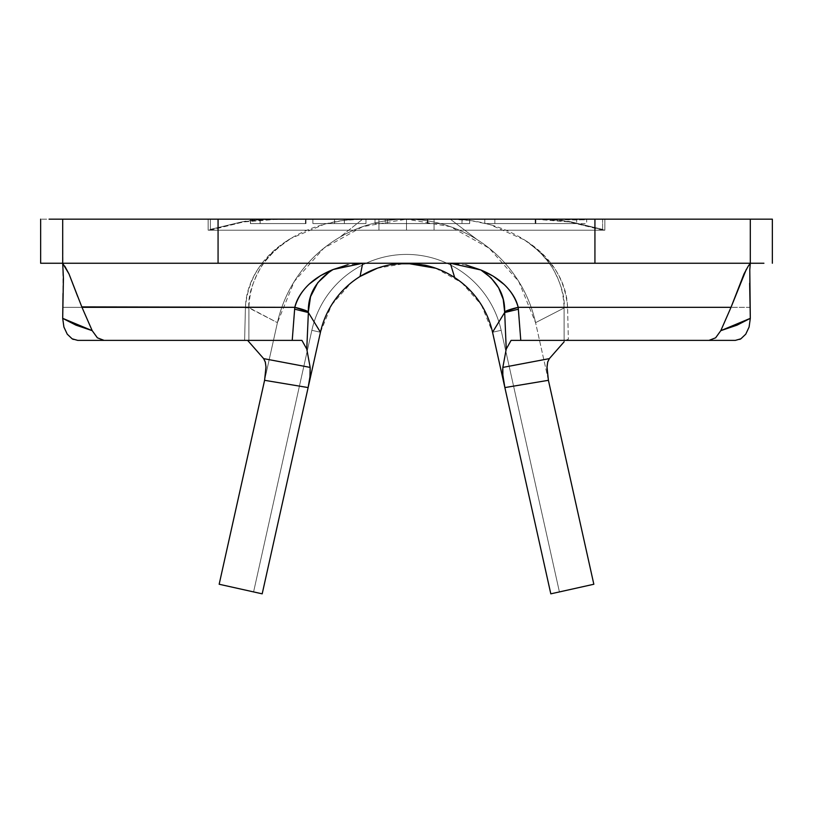 <?xml version="1.0" encoding="UTF-8"?>
<svg xmlns="http://www.w3.org/2000/svg" width="813" height="813" viewBox="0 0 813 813"><rect width="100%" height="100%" fill="white"/><g stroke="black" fill="none" stroke-linecap="round" stroke-linejoin="round"><path stroke-width="0.61" stroke-dasharray="4.07 3.05" d="M218.067 219.164L218.067 263.249L218.067 219.164L406.5 219.164L378.949 219.164L378.949 230.191L434.051 230.191L378.949 230.191L378.949 219.164L434.051 219.164L434.051 230.191L434.051 219.164L210.354 219.164L602.646 219.164L278.778 219.164L594.933 219.164L594.933 263.249L594.933 219.164M484.782 219.164L531.428 219.164L484.782 219.164L484.782 223.575L535.178 223.575L535.178 219.164L484.782 219.164L602.646 219.164L602.646 229.388L570.594 221.756C563.175 220.343 551.824 219.48 536.55 219.164L578.541 220.018L586.519 219.205L585.97 219.164L586.691 219.307L586.691 223.575L535.838 223.575L535.838 219.164L535.838 223.575L484.782 223.575L484.782 219.164M312.883 219.164L334.519 219.164L334.519 223.575L312.883 223.575L312.883 219.164L312.883 223.575L312.893 219.164L312.893 223.575L365.982 223.575L365.982 219.164L312.893 219.164M375.037 219.164L469.69 219.164L375.037 219.164L427.353 219.164L427.353 223.575L469.69 223.575L469.69 219.164L385.23 219.164L469.69 219.164L469.69 223.575L462.058 223.575L462.058 219.164L462.058 223.575L427.465 223.575L427.465 219.164L427.465 223.575L385.23 223.575L385.23 219.164L385.23 223.575L427.953 223.575L427.953 219.164L427.953 223.575L461.987 223.575L461.987 219.164L461.987 223.575L469.619 223.575L469.619 219.164L469.619 223.575L427.353 223.575L427.353 219.164L427.353 223.575L387.283 223.575L387.283 219.164L387.283 223.575L375.037 223.575L375.037 219.164L375.037 223.575L427.353 223.575L427.353 219.164L375.037 219.164M548.409 380.311L535.574 322.659L518.745 281.491L489.223 248.229L450.341 226.644L406.5 219.164L434.051 219.164L210.354 219.164L210.354 221.756L210.354 219.164L250.475 219.164L250.506 219.713L276.45 219.164C261.176 219.48 249.825 220.343 242.406 221.756L210.354 229.388L210.354 221.756L210.354 230.191L604.852 230.191L604.852 219.164L62.692 219.164L62.692 263.249L40.65 263.249L40.65 219.164L40.65 263.249L62.692 263.249L62.692 219.164L40.65 219.164L208.148 219.164L208.148 230.191L243.422 221.969C251.115 220.435 262.904 219.5 278.778 219.164L362.7 219.164L343.442 220.414L324.733 224.103L291.013 238.361C263.28 254.642 248.087 277.629 245.424 307.324L245.424 307.324A22.042 0.701 1.5 0 1 248.9 307.599A22.042 0.701 -178.5 0 0 245.424 307.324L62.692 307.324L245.424 307.324C245.912 293.249 250.506 279.855 259.215 267.162L273.554 251.075L291.013 238.361C312.08 225.77 335.982 219.378 362.7 219.164L534.222 219.164C550.096 219.5 561.885 220.435 569.578 221.969L604.852 230.191L604.852 219.164L750.308 219.164L750.308 263.249L62.692 263.249L62.692 219.164L63.018 293.503M763.915 219.164L751.984 219.164L772.35 219.164L772.35 263.249L772.35 219.164L750.308 219.164L751.984 219.164L750.308 219.164L750.308 263.249L751.984 263.249L750.308 263.249L750.308 219.164L406.5 219.164L362.659 226.644L323.777 248.229L294.255 281.491L277.426 322.659L219.164 584.252L262.193 593.836L253.585 591.915L262.193 593.836L253.585 591.915L262.193 593.836L253.585 591.915L262.193 593.836L253.585 591.915L262.193 593.836L320.454 332.243A88.16 88.16 0 0 1 492.546 332.243L501.154 330.322L559.415 591.915L501.154 330.322L559.415 591.915L550.808 593.836L559.415 591.915L501.154 330.322L492.546 332.243L550.808 593.836L492.546 332.243L501.154 330.322A96.971 96.971 0 0 0 311.846 330.322A96.971 96.971 0 0 1 501.154 330.322L492.546 332.243A88.16 88.16 0 0 0 320.454 332.243A88.16 88.16 0 0 1 492.546 332.243L501.154 330.322L492.546 332.243L550.808 593.836L492.546 332.243L550.808 593.836L593.836 584.252L535.574 322.659L564.09 307.985L567.576 307.324A22.042 0.691 178.5 0 0 564.09 307.599L564.12 341.816L564.09 307.985L535.574 322.659A132.234 132.234 0 0 0 476.977 239.51L450.3 219.164C478.186 219.408 502.901 226.319 524.436 239.896C549.964 257.132 563.185 279.702 564.09 307.599L567.576 307.324C565.137 278.676 550.757 256.197 524.436 239.896L489.761 224.51L470.331 220.516L450.3 219.164L476.977 239.51A132.234 132.234 0 0 0 339.804 237.223L362.7 219.164L339.804 237.223A132.234 132.234 0 0 0 277.426 322.659L248.9 307.599C249.967 278.646 264.001 255.567 291.013 238.361C288.849 239.235 283.27 243.565 274.266 251.349C266.938 258.941 262.436 264.367 260.77 267.64C251.878 283.422 247.924 296.735 248.9 307.599L245.414 307.781L248.91 307.954L277.426 322.659L264.591 380.311L277.426 322.659A132.234 132.234 0 0 1 535.574 322.659A132.234 132.234 0 0 0 277.426 322.659L219.164 584.252L262.193 593.836L320.454 332.243A88.16 88.16 0 0 1 492.546 332.243L550.808 593.836L559.415 591.915L550.808 593.836L559.415 591.915L550.808 593.836L559.415 591.915L550.808 593.836L559.415 591.915L501.154 330.322L492.546 332.243L550.808 593.836L492.546 332.243A88.16 88.16 0 0 0 320.454 332.243A88.16 88.16 0 0 1 492.546 332.243A88.16 88.16 0 0 0 320.454 332.243L262.193 593.836L320.454 332.243A88.16 88.16 0 0 1 492.546 332.243L550.808 593.836L492.546 332.243A88.16 88.16 0 0 0 320.454 332.243L262.193 593.836L320.454 332.243A88.16 88.16 0 0 1 492.546 332.243L550.808 593.836L492.546 332.243A88.16 88.16 0 0 0 320.454 332.243L262.193 593.836L320.454 332.243L262.193 593.836L320.454 332.243L311.846 330.322A96.971 96.971 0 0 1 501.154 330.322L559.415 591.915L501.154 330.322L559.415 591.915L550.808 593.836L492.546 332.243L550.808 593.836L593.836 584.252L548.399 380.24M351.358 282.619L360.057 276.461A88.16 88.16 0 0 1 454.68 277.579M245.414 307.741L244.622 340.383L245.414 307.741M247.619 340.383L301.928 340.383L247.619 340.383L248.89 340.383L248.91 307.985L248.89 340.383L77.743 340.383L244.622 340.383M567.586 307.832L564.09 307.599C565.005 297.091 561.305 284.174 553.003 268.859C551.681 265.993 547.454 260.658 540.299 252.853C531.956 245.252 526.661 240.933 524.436 239.896L541.021 252.558L554.588 268.361C562.789 280.719 567.118 293.706 567.576 307.324L567.586 307.832M565.939 340.383L568.348 339.255L567.586 307.741L568.348 339.255L565.381 340.383L735.257 340.383L511.072 340.383L565.381 340.383L568.348 339.255L565.929 340.383M294.641 309.164L308.371 312.548M49.085 263.249L362.7 263.249L347.375 264.835M218.067 263.249L594.933 263.249M751.984 263.249L763.915 263.249L751.984 263.249M466.205 264.967L450.3 263.249L763.915 263.249M750.308 307.324L567.576 307.324L750.308 307.324M49.085 219.164L62.692 219.164L62.692 263.249L62.692 219.164M749.647 283.27L749.749 270.211M748.255 266.105L746.314 269.377M77.743 340.383L89.928 340.383M81.981 307.324L77.733 296.623M64.766 266.125L62.692 263.249M104.084 340.383L97.367 337.812M67.255 334.184L72.123 338.808M73.333 339.428L77.662 340.383M735.338 340.383L739.718 339.407M740.887 338.797L745.755 334.173M715.633 337.812L708.916 340.383M750.308 244.987L750.308 219.164L750.308 244.987M391.104 264.601A88.16 88.16 0 0 1 424.701 265.14M450.3 263.249L362.7 263.249M320.454 332.212L331.674 304.794M331.684 304.773L351.328 282.639M377.273 268.229L406.5 263.249M435.727 268.229L461.642 282.619M461.672 282.639L481.316 304.773M481.326 304.794L492.546 332.212M492.546 332.243A88.16 88.16 0 0 0 320.454 332.243L262.193 593.836L253.585 591.915L311.846 330.322L320.454 332.243L311.846 330.322L320.454 332.243L311.846 330.322L253.585 591.915L303.859 366.175L253.585 591.915L262.193 593.836L320.454 332.243L262.193 593.836L253.585 591.915L311.846 330.322A96.971 96.971 0 0 1 501.154 330.322A96.971 96.971 0 0 0 311.846 330.322A96.971 96.971 0 0 1 501.154 330.322A96.971 96.971 0 0 0 311.846 330.322L320.454 332.243L311.846 330.322L320.454 332.243L311.846 330.322L253.585 591.915L311.846 330.322L253.585 591.915L262.193 593.836L320.454 332.243A88.16 88.16 0 0 1 492.546 332.243A88.16 88.16 0 0 0 320.454 332.243L262.193 593.836L253.585 591.915L311.846 330.322A96.971 96.971 0 0 1 501.154 330.322A96.971 96.971 0 0 0 311.846 330.322A96.971 96.971 0 0 1 501.154 330.322L492.546 332.243L501.154 330.322L559.415 591.915L501.154 330.322L559.415 591.915L501.154 330.322L492.546 332.243L550.808 593.836L559.415 591.915L550.808 593.836L492.546 332.243L501.154 330.322A96.971 96.971 0 0 0 311.846 330.322L320.454 332.243L311.846 330.322L320.454 332.243L311.846 330.322L253.585 591.915L311.846 330.322L253.585 591.915L262.193 593.836L320.454 332.243A88.16 88.16 0 0 1 492.546 332.243A88.16 88.16 0 0 0 320.454 332.243L262.193 593.836L253.585 591.915L311.846 330.322A96.971 96.971 0 0 1 501.154 330.322A96.971 96.971 0 0 0 311.846 330.322A96.971 96.971 0 0 1 501.154 330.322L492.546 332.243L501.154 330.322L559.415 591.915L501.154 330.322L559.415 591.915L501.154 330.322L492.546 332.243L550.808 593.836L559.415 591.915L550.808 593.836L492.546 332.243L501.154 330.322A96.971 96.971 0 0 0 311.846 330.322L320.454 332.243A88.16 88.16 0 0 1 492.546 332.243L501.154 330.322A96.971 96.971 0 0 0 311.846 330.322L253.585 591.915L311.846 330.322L253.585 591.915L262.193 593.836L320.454 332.243M406.5 219.164L406.5 230.191L406.5 219.164L208.148 219.164L208.148 230.191L406.5 230.191L210.303 230.191L243.422 221.969L278.778 219.164L406.5 219.164L406.5 230.191L406.5 219.164L534.222 219.164L569.578 221.969L602.697 230.191L406.5 230.191L604.852 230.191L604.852 219.164L604.852 230.191L208.148 230.191L208.148 219.164L208.148 230.191L602.646 230.191L210.354 230.191L406.5 230.191L406.5 219.164L406.5 230.191L210.354 230.191L210.354 219.164L210.354 230.191L210.354 229.388L242.406 221.756L276.45 219.164L536.55 219.164L570.594 221.756L602.646 229.388L602.646 230.191L406.5 230.191L406.5 219.164L406.5 230.191L602.646 230.191L602.646 219.164L602.646 230.191L602.646 219.164L405.189 219.164L420.697 219.937M378.949 230.191L434.051 230.191L378.949 230.191M250.475 219.164L250.374 223.575L250.475 219.164M250.506 219.713L250.506 223.575L305.983 223.575L305.983 219.164L250.506 219.713M305.962 219.164L305.983 223.575L305.962 219.164L305.962 223.575L260.17 223.575L260.17 219.164L305.962 219.164M260.13 219.164L260.17 223.575L260.13 219.164L260.13 223.575L305.525 223.575L305.525 219.164L260.13 219.164L305.525 219.164L305.525 223.575L305.515 219.164L305.515 223.575L260.109 223.575L260.109 219.164L260.069 223.575L260.109 219.164M305.464 219.164L260.069 219.164L260.069 223.575L305.464 223.575L305.464 219.164M250.374 219.164L305.454 219.164L305.454 223.575L250.374 223.575L250.374 219.164M250.506 223.575L305.983 223.575L250.506 223.575M365.972 219.164L365.982 223.575L365.972 219.164L365.972 223.575L344.387 223.575L344.387 219.164L365.972 219.164M344.275 219.164L344.387 223.575L344.275 219.164L344.275 223.575L334.407 223.575L334.407 219.164L344.275 219.164M334.519 219.164L334.407 223.575L334.519 219.164M312.883 223.575L365.982 223.575L312.883 223.575M469.69 223.575L375.037 223.575L469.69 223.575M584.364 219.835L535.178 219.164L535.178 223.575L586.691 223.575M535.178 223.575L484.782 223.575L535.178 223.575M576.691 223.575L494.843 223.575L576.691 223.575L535.635 223.575L535.635 219.164L576.691 219.164L576.691 223.575L576.691 219.164L535.533 219.164L535.533 223.575L576.691 223.575M535.533 219.164L494.843 219.164L494.843 223.575L535.533 223.575L535.533 219.164L576.691 219.164L535.635 219.164L535.635 223.575L494.843 223.575L494.843 219.164L535.533 219.164M750.308 219.164L750.308 263.249"/><path stroke-width="1.22" d="M708.987 340.383L715.633 337.812L720.806 330.657L731.019 307.324L518.196 307.324C513.45 290.83 501.001 278.381 480.869 269.977C497.139 280.81 505.066 294.743 504.649 311.775L518.196 307.324L520.777 340.383L735.257 340.383L511.072 340.383L506.235 349.082L511.072 340.383L520.777 340.383L518.359 309.214L504.629 312.558L518.359 309.214L518.196 307.324A66.117 7.52 174.5 0 0 504.649 311.775L506.235 349.082L502.841 367.415L549.354 358.624L547.688 362.11L546.976 367.71L548.409 380.311L504.873 387.577L550.808 593.836L593.836 584.252L550.808 593.836L492.546 332.243L504.873 387.577L502.719 374.173L502.637 369.224M454.68 277.579A88.16 88.16 0 0 1 492.546 332.243L504.629 312.558L492.546 332.243A88.16 88.16 0 0 0 454.68 277.579L450.3 263.249L454.68 277.579A88.16 88.16 0 0 0 424.701 265.14M89.928 340.383L292.223 340.383L294.641 309.174L292.223 340.383L301.928 340.383L306.765 349.082L308.371 312.558L320.454 332.243A88.16 88.16 0 0 1 391.104 264.601M244.622 340.383L247.619 340.383L263.646 358.624L247.619 340.383M564.12 341.816L549.354 358.624L564.12 341.816M329.59 271.674L317.792 282.67L310.536 296.684L308.351 311.786A66.117 7.53 -174.5 0 0 294.804 307.324L294.641 309.164L294.804 307.324L308.351 311.786C307.934 294.347 316.196 280.251 333.157 269.499C312.426 277.904 299.641 290.505 294.804 307.324L81.981 307.324L92.194 330.657L97.367 337.812L104.084 340.383L301.928 340.383L306.765 349.082L310.16 367.415L309.946 377.405L308.127 387.577L320.454 332.243A88.16 88.16 0 0 1 360.057 276.471L362.7 263.249L360.057 276.471L377.273 268.229M308.371 312.558L306.765 349.082L310.16 367.415L263.646 358.624L265.231 361.795L265.993 366.815L264.591 380.311L308.127 387.577L262.193 593.836L219.164 584.252L264.591 380.311L266.003 367.222L265.343 362.222L263.646 358.624L310.16 367.415L310.149 375.606L308.127 387.577L264.591 380.311L219.164 584.252L262.193 593.836L320.454 332.243L308.371 312.558L294.641 309.164M63.292 264.001L62.692 263.249L218.067 263.249L62.692 263.249L62.692 219.164L62.692 263.249L40.65 263.249L40.65 219.164L40.65 263.249L49.085 263.249M49.085 219.164L594.933 219.164L594.933 263.249L750.308 263.249L594.933 263.249L594.933 219.164L750.308 219.164L750.308 263.249L750.308 219.164L772.35 219.164L772.35 263.249L772.35 219.164L763.915 219.164M763.915 263.249L750.308 263.249L748.255 266.105L744.007 273.93L731.019 307.324L720.806 330.657L737.045 325.149L750.308 318.34L749.647 283.27M63.018 293.503L62.692 318.34L63.902 327.029L67.255 334.184L72.123 338.808L77.743 340.383L104.013 340.383M735.338 340.383L740.887 338.797L745.755 334.173L749.108 327.009L750.308 318.34L749.779 269.621M218.067 219.164L218.067 263.249L218.067 219.164L62.692 219.164M594.933 219.164L750.308 219.164M594.933 263.249L218.067 263.249M749.749 270.211L750.308 263.249L748.255 266.105M746.314 269.377L731.019 307.324L518.196 307.324C516.357 299.377 511.662 291.755 504.141 284.469L493.206 276.166L480.869 269.977L465.849 264.886M62.692 263.249L63.424 278.503L62.692 318.34L75.955 325.149L92.194 330.657L81.981 307.324L68.993 273.93L62.713 263.442M347.74 264.764L333.157 269.499L320.474 275.678L309.225 284.083C301.491 291.481 296.684 299.235 294.804 307.324L81.788 306.887M97.448 337.873L92.194 330.657L62.692 318.34L63.902 327.029L67.255 334.184M72.123 338.808L73.333 339.428M739.718 339.407L740.887 338.797M745.755 334.173L749.108 327.009L750.308 318.34L720.806 330.657L715.572 337.862M77.733 296.623L68.993 273.93L64.766 266.125M548.399 380.24L593.836 584.252L548.409 380.311L504.873 387.577L502.851 375.636L502.841 367.415L506.235 349.082L504.649 311.775L503.217 299.347L498.593 287.751L490.93 277.731L480.869 269.977L450.3 263.249M362.7 263.249L333.157 269.499M406.5 263.249L435.727 268.229M502.841 367.415L549.354 358.624L547.769 361.795L547.007 366.805L548.409 380.311M390.707 264.672L398.787 263.768L413.522 263.788L425.108 265.231"/></g></svg>
